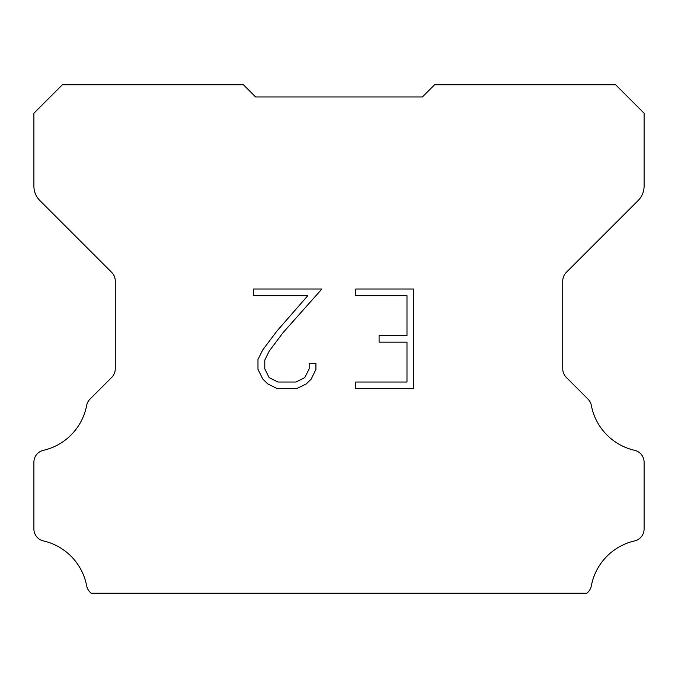 <?xml version="1.0" encoding="UTF-8"?>
<svg xmlns="http://www.w3.org/2000/svg" width="678" height="678" viewBox="0 0 678 678"><rect width="100%" height="100%" fill="white"/><g stroke="black" fill="none" stroke-linecap="round" stroke-linejoin="round"><path stroke-width="1.02" d="M406.986 382.036L406.986 342.17L379.087 342.17L379.087 335.525L406.986 335.525L406.986 295.659L355.789 295.659L355.789 289.014L413.631 289.014L413.631 388.68L355.789 388.68L355.789 382.036L406.986 382.036M315.923 363.408L315.923 369.383L311.185 379.112L306.253 383.951L296.523 388.68L277.378 388.68L267.708 383.875L262.776 379.01L257.979 369.281L257.979 359.416L262.776 349.882L276.861 331.135L307.812 295.659L253.369 295.659L253.369 289.014L321.889 289.014L283.09 332.601L269.268 351.026L264.793 360.111L264.793 368.866L269.141 377.629L277.963 382.036L295.998 382.036L304.761 377.612L309.176 368.866L309.176 363.408L315.923 363.408M247.47 88.818L255.606 96.954L422.394 96.954L434.598 84.75L615.624 84.75L644.1 113.226L644.1 186.162A20.34 20.34 0 0 1 638.142 200.544L566.316 272.37A12.204 12.204 0 0 0 562.74 280.997L562.74 368.773A12.204 12.204 0 0 0 566.316 377.409L587.979 399.071A12.204 12.204 0 0 1 591.343 405.427A56.952 56.952 0 0 0 634.616 450.319A12.204 12.204 0 0 1 644.1 462.21L644.1 529.026A12.204 12.204 0 0 1 634.616 540.917A56.952 56.952 0 0 0 591.343 585.809A12.204 12.204 0 0 1 587.979 592.165L586.894 593.25L91.106 593.25L90.021 592.165A12.204 12.204 0 0 1 86.657 585.809A56.952 56.952 0 0 0 43.384 540.917A12.204 12.204 0 0 1 33.9 529.026L33.9 462.21A12.204 12.204 0 0 1 43.384 450.319A56.952 56.952 0 0 0 86.657 405.427A12.204 12.204 0 0 1 90.021 399.071L111.684 377.409A12.204 12.204 0 0 0 115.26 368.773L115.26 280.997A12.204 12.204 0 0 0 111.684 272.37L39.858 200.544A20.34 20.34 0 0 1 33.9 186.162L33.9 113.226L62.376 84.75L243.402 84.75L255.606 96.954L422.394 96.954L430.53 88.818M255.606 96.954L422.394 96.954"/></g></svg>
